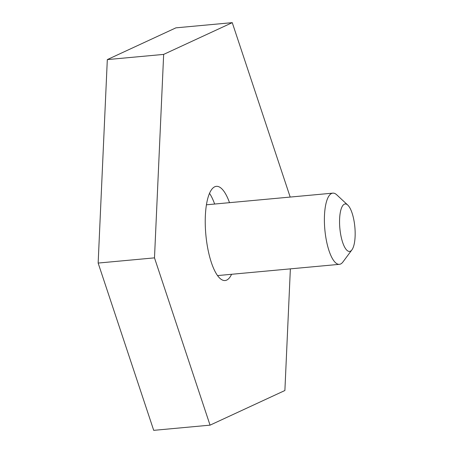 <?xml version="1.0" encoding="UTF-8"?>
<svg xmlns="http://www.w3.org/2000/svg" width="453" height="453" viewBox="0 0 453 453"><rect width="100%" height="100%" fill="white"/><g stroke="black" fill="none" stroke-linecap="round" stroke-linejoin="round"><path stroke-width="0.68" d="M229.518 202.667A47.299 14.932 84.7 0 0 216.381 186.342A47.299 14.932 84.7 0 0 206.438 240.05A47.299 14.932 84.7 0 0 225.073 280.537A47.299 14.932 84.7 0 0 231.585 274.286M214.648 204.043A47.299 14.932 84.7 0 0 209.524 193.34M290.367 268.861L284.886 390.514L210.05 425.152L153.709 430.35L98.148 263.063L107.316 59.598L175.911 27.848L232.259 22.65L290.186 197.072M210.05 425.152L154.49 257.865L163.658 54.4L232.259 22.65M98.148 263.063L154.49 257.865M107.316 59.598L163.658 54.4M350.373 251.205A23.833 7.525 84.7 0 0 351.919 249.852A23.833 7.525 84.7 0 0 354.852 227.01A23.833 7.525 84.7 0 0 347.785 205.084A23.833 7.525 84.7 0 0 344.348 204.19A23.833 7.525 84.7 0 0 340.158 231.03A23.833 7.525 84.7 0 0 350.373 251.205M351.919 249.852L342.938 261.964A35.753 11.285 -95.3 0 1 340.616 264.003A35.753 11.285 -95.3 0 1 339.388 264.337A35.753 11.285 -95.3 0 1 325.061 231.76A35.753 11.285 -95.3 0 1 331.585 193.476A35.753 11.285 -95.3 0 1 332.813 193.137A35.753 11.285 -95.3 0 1 336.743 194.818L347.785 205.084M332.813 193.137L206.449 204.796M339.388 264.337L217.525 275.583"/></g></svg>
